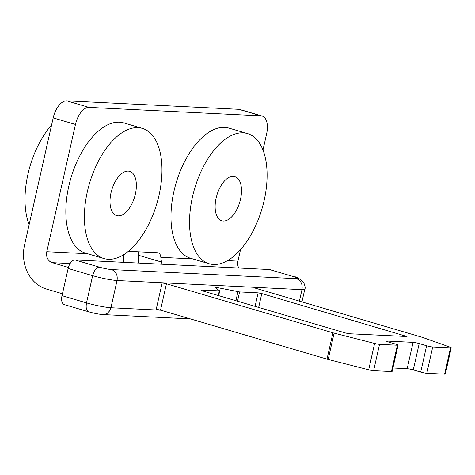 <?xml version="1.0" encoding="UTF-8"?>
<svg xmlns="http://www.w3.org/2000/svg" width="475" height="475" viewBox="0 0 475 475"><rect width="100%" height="100%" fill="white"/><g stroke="black" fill="none" stroke-linecap="round" stroke-linejoin="round"><path stroke-width="0.71" d="M258.679 307.426L261.802 293.58L258.139 292.855L239.62 291.941L237.536 301.197M419.211 343.573L426.633 345.764A4.524 0.481 12.7 0 0 432.731 346.976L450.549 347.854A4.524 0.481 12.7 0 0 451.25 347.753L445.318 374.08A4.524 0.481 -167.3 0 1 444.618 374.181L426.799 373.303A4.524 0.481 -167.3 0 1 420.702 372.091L413.274 369.906L419.211 343.573A4.524 0.481 12.7 0 0 413.108 342.362L407.176 368.695A4.524 0.481 -167.3 0 1 413.274 369.906M392.92 367.988L407.176 368.695M166.464 283.783L332.945 332.815A4.524 0.481 12.7 0 0 334.115 333.135L374.621 343.455A4.524 0.481 12.7 0 0 379.555 344.351L397.367 345.23A4.524 0.481 12.7 0 0 398.074 345.129L392.136 371.456A4.524 0.481 -167.3 0 1 391.436 371.557L373.623 370.678A4.524 0.481 -167.3 0 1 368.689 369.787L328.178 359.462A4.524 0.481 -167.3 0 1 327.014 359.142L160.532 310.11L166.464 283.783L162.177 282.928M156.239 309.261L160.532 310.11M53.194 117.901L75.466 124.462A18.098 9.375 -73.6 0 1 88.979 107.38L261.018 115.864A18.098 9.375 -73.6 0 1 262.176 116.06L239.905 109.499A18.098 9.375 106.4 0 0 238.747 109.309L66.708 100.819A18.098 9.375 106.4 0 0 53.194 117.901L24.516 245.153A36.189 30.715 92.8 0 0 46.301 289.002L62.451 293.764M216.938 288.776L217.212 287.583L239.62 291.941M261.802 293.58L407.027 336.526L349.262 333.753L345.598 333.028L201.59 290.611L200.794 290.029L219.735 290.878L215.181 287.482L217.212 287.583M451.25 347.753A4.524 0.481 12.7 0 0 450.193 347.183L422.798 337.511A4.524 0.481 12.7 0 0 421.836 337.202L255.354 288.165L254.178 287.304M75.466 124.462L46.788 251.714A9.049 7.677 -87.2 0 0 52.232 262.675L68.418 267.443M398.074 345.129A4.524 0.481 12.7 0 0 396.049 344.25L388.621 342.065A4.524 0.481 12.7 0 1 386.603 341.192A4.524 0.481 12.7 0 1 387.303 341.092L413.108 342.362M125.002 253.804A9.049 4.685 106.4 0 0 123.892 255.514L123.257 260.163A9.049 7.677 -87.2 0 0 124.04 262.36M162.272 264.248A9.049 7.677 92.8 0 1 161.488 262.052L138.457 255.271A36.189 30.715 -87.2 0 0 138.273 263.061M138.629 251.809L138.457 255.271M238.735 268.019A9.049 7.677 92.8 0 1 237.939 261.143L240.54 249.618M262.984 150.023L266.618 133.891A18.098 9.375 -73.6 0 0 262.176 116.06M192.696 258.911L160.841 257.337L161.488 262.052M160.841 257.337A9.049 4.685 106.4 0 0 158.27 252.842A9.049 4.685 106.4 0 0 157.688 252.748L129.016 251.334A9.049 4.685 106.4 0 0 128.208 251.412M128.232 171.101A23.073 11.952 106.4 0 0 111.34 191.484A23.073 11.952 106.4 0 0 116.672 215.608A23.073 11.952 106.4 0 0 118.144 215.858A23.073 11.952 106.4 0 0 135.037 195.474A23.073 11.952 106.4 0 0 129.705 171.35A23.073 11.952 106.4 0 0 128.232 171.101M104.019 258.572L85.458 253.104A67.854 35.156 -73.6 0 1 68.786 186.248A67.854 35.156 -73.6 0 1 123.803 122.924L142.357 128.387A67.854 35.156 106.4 0 0 87.347 191.71A67.854 35.156 106.4 0 0 104.019 258.572A67.854 35.156 106.4 0 0 159.03 195.249A67.854 35.156 106.4 0 0 142.357 128.387M29.141 224.627A67.854 35.156 -73.6 0 1 51.585 125.032M233.368 176.29A23.073 11.952 106.4 0 0 216.475 196.674A23.073 11.952 106.4 0 0 221.807 220.798A23.073 11.952 106.4 0 0 223.28 221.047A23.073 11.952 106.4 0 0 240.172 200.658A23.073 11.952 106.4 0 0 234.84 176.534A23.073 11.952 106.4 0 0 233.368 176.29M209.154 263.756L190.594 258.293A67.854 35.156 -73.6 0 1 173.921 191.431A67.854 35.156 -73.6 0 1 228.938 128.107L247.493 133.576A67.854 35.156 106.4 0 0 192.482 196.899A67.854 35.156 106.4 0 0 209.154 263.756A67.854 35.156 106.4 0 0 264.165 200.438A67.854 35.156 106.4 0 0 247.493 133.576M62.017 295.682A9.049 4.685 106.4 0 0 64.244 304.6L88.742 311.814C94.014 313.328 98.782 314.254 103.051 314.593L104.512 314.503L107.35 313.31L109.6 310.935L110.918 307.741L156.079 309.973L162.213 282.767L117.052 280.535C117.812 275.078 115.995 271.421 111.607 269.574C108.264 269.301 104.197 268.494 99.406 267.152C96.383 267.532 94.133 270.376 92.649 275.69L86.515 302.896L62.017 295.682L68.151 268.476L92.649 275.69C102.232 278.374 110.366 279.989 117.052 280.535L110.918 307.741C104.233 307.194 96.098 305.579 86.515 302.896C85.601 308.245 86.533 311.244 89.318 311.909M68.151 268.476A9.049 4.685 106.4 0 1 74.907 259.938L269.408 269.533A9.049 4.685 -73.6 0 1 269.984 269.628L293.906 276.747C298.128 278.059 299.012 278.712 296.548 278.7C300.942 280.547 302.753 284.198 301.993 289.661L162.213 282.767M156.079 309.973L160.859 310.205M256.832 287.434L256.589 288.533M255.093 306.369L258.139 292.855M235.921 300.723L237.951 291.697M70.104 263.56L52.232 262.675M405.692 336.537L405.816 335.997M218.28 295.527L219.313 290.938M450.549 347.854L444.618 374.181M426.799 373.303L432.731 346.976M387.19 341.578L387.303 341.092M373.623 370.678L379.555 344.351M397.367 345.23L391.436 371.557M328.178 359.462L334.115 333.135M374.621 343.455L368.689 369.787M332.945 332.815L327.014 359.142M123.892 255.514L122.396 255.443M87.56 253.727L46.788 251.714M237.939 261.143L227.531 260.632M420.702 372.091L426.633 345.764M66.708 100.819L88.979 107.38M261.018 115.864L238.747 109.309M74.907 259.938L99.406 267.152M111.607 269.574L296.548 278.7M269.408 269.533L293.906 276.747M299.404 301.144L301.993 289.661L304.802 289.269C305.538 288.212 305.14 285.908 303.608 282.352C299.286 278.403 296.246 276.569 294.482 276.848M218.666 295.64L219.735 290.878M103.051 314.593L190.38 318.903M301.952 301.892L304.802 289.269"/></g></svg>

